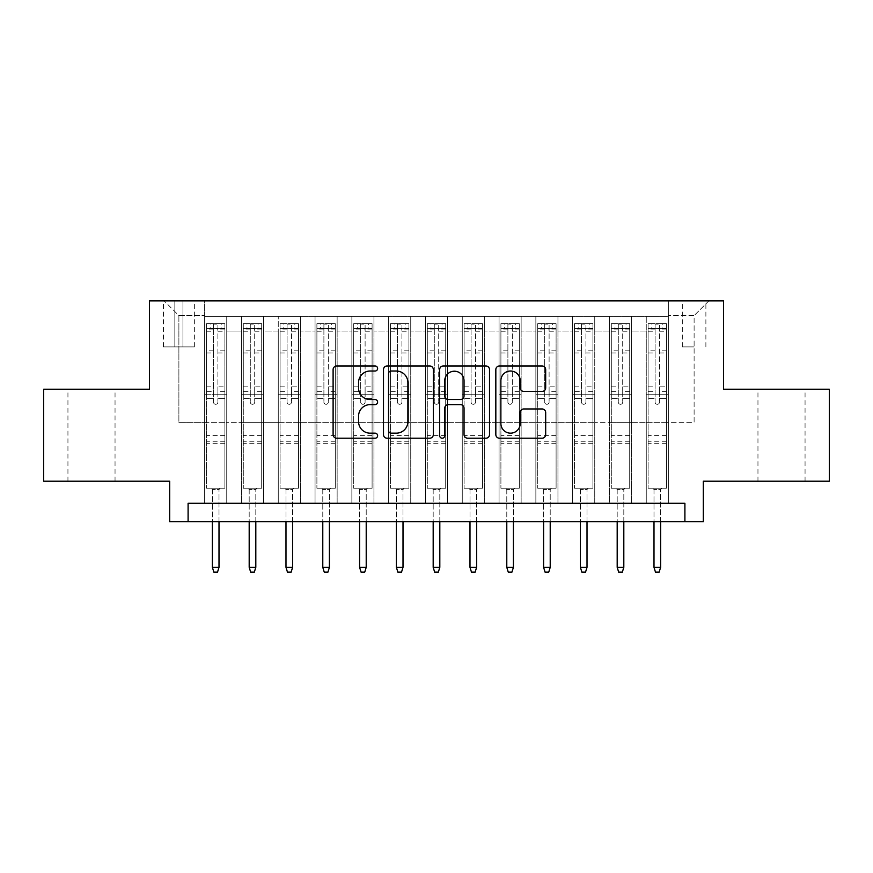 <?xml version="1.0" encoding="UTF-8"?>
<svg xmlns="http://www.w3.org/2000/svg" width="873" height="873" viewBox="0 0 873 873"><rect width="100%" height="100%" fill="white"/><g stroke="black" fill="none" stroke-linecap="round" stroke-linejoin="round"><path stroke-width="0.65" stroke-dasharray="4.37 3.27" d="M377.616 368.493A2.532 2.532 0 0 0 375.095 365.973L336.716 365.973A3.612 3.612 0 0 0 333.104 369.585L333.104 434.601A3.612 3.612 0 0 0 336.716 438.213L375.095 438.213A2.532 2.532 0 0 0 377.616 435.682A2.532 2.532 0 0 0 375.095 433.161L370.13 433.161A11.556 11.556 0 0 1 358.563 421.594L358.563 416.181A11.556 11.556 0 0 1 370.13 404.625L375.095 404.625A2.532 2.532 0 0 0 377.616 402.093A2.532 2.532 0 0 0 375.095 399.561L370.13 399.561A11.556 11.556 0 0 1 358.563 388.005L358.563 382.581A11.556 11.556 0 0 1 370.13 371.025L375.095 371.025A2.532 2.532 0 0 0 377.616 368.493M781.51 389.216L805.059 389.216L781.51 389.216M781.51 481.209L805.059 481.209L781.51 481.209M91.49 389.216L67.941 389.216L91.49 389.216M91.49 481.209L67.941 481.209L91.49 481.209M694.111 300.89L682.326 300.89L694.111 300.89M694.111 346.887L682.326 346.887L694.111 346.887M829.35 389.216L829.35 481.209L703.311 481.209L703.311 521.694L169.689 521.694L169.689 481.209L43.65 481.209L43.65 389.216L149.458 389.216L149.458 300.89L723.542 300.89L723.542 389.216L829.35 389.216M668.347 503.295L668.347 316.342L204.653 316.342L204.653 503.295L226.74 503.295L204.653 503.295L226.74 503.295L204.653 503.295L204.653 316.342L226.74 316.342L226.74 503.295L226.74 316.342L226.74 422.336L241.45 422.336L226.74 422.336L226.74 316.342L204.653 316.342L668.347 316.342L668.347 503.295L646.26 503.295L646.26 316.342L609.463 316.342L609.463 503.295L609.463 316.342L631.55 316.342L631.55 503.295L631.55 316.342L631.55 422.336L631.55 316.342L646.26 316.342L646.26 503.295L668.347 503.295L646.26 503.295L668.347 503.295L668.347 315.611L668.347 422.336L694.111 422.336L694.111 315.611L668.347 315.611L694.111 315.611L694.111 422.336L668.347 422.336L668.347 394.727L668.347 503.295M609.463 503.295L631.55 503.295L609.463 503.295L631.55 503.295L609.463 503.295L609.463 394.727L609.463 422.336L594.742 422.336L594.742 331.063L594.742 422.336L609.463 422.336L609.463 331.063L609.463 422.336L646.26 422.336L631.55 422.336L631.55 394.727L631.55 422.336L609.463 422.336L609.463 394.727L631.55 394.727L631.55 503.295L631.55 394.727L609.463 394.727L609.463 503.295M594.742 503.295L594.742 316.342L572.666 316.342L572.666 503.295L572.666 316.342L594.742 316.342L594.742 503.295L572.666 503.295L594.742 503.295L572.666 503.295L594.742 503.295L594.742 394.727L594.742 503.295M557.945 503.295L557.945 316.342L535.858 316.342L535.858 503.295L535.858 316.342L557.945 316.342L557.945 503.295L535.858 503.295L557.945 503.295L535.858 503.295L557.945 503.295L557.945 331.063L557.945 422.336L572.666 422.336L557.945 422.336L557.945 394.727L557.945 503.295M521.137 503.295L521.137 316.342L499.061 316.342L499.061 503.295L499.061 316.342L521.137 316.342L521.137 503.295L499.061 503.295L521.137 503.295L499.061 503.295L521.137 503.295L521.137 331.063L521.137 422.336L535.858 422.336L521.137 422.336L521.137 394.727L521.137 503.295M484.34 503.295L484.34 316.342L462.264 316.342L462.264 503.295L462.264 316.342L484.34 316.342L484.34 503.295L462.264 503.295L484.34 503.295L462.264 503.295L484.34 503.295L484.34 331.063L484.34 422.336L499.061 422.336L484.34 422.336L484.34 394.727L484.34 503.295M447.543 503.295L447.543 316.342L425.457 316.342L425.457 503.295L425.457 316.342L447.543 316.342L447.543 503.295L425.457 503.295L447.543 503.295L425.457 503.295L447.543 503.295L447.543 331.063L447.543 422.336L462.264 422.336L447.543 422.336L447.543 394.727L447.543 503.295M410.736 503.295L410.736 316.342L388.66 316.342L388.66 503.295L388.66 316.342L410.736 316.342L410.736 503.295L388.66 503.295L410.736 503.295L388.66 503.295L410.736 503.295L410.736 331.063L410.736 422.336L425.457 422.336L410.736 422.336L410.736 394.727L410.736 503.295M373.939 503.295L373.939 316.342L351.863 316.342L351.863 503.295L351.863 316.342L373.939 316.342L373.939 503.295L351.863 503.295L373.939 503.295L351.863 503.295L373.939 503.295L373.939 331.063L373.939 422.336L388.66 422.336L373.939 422.336L373.939 394.727L373.939 503.295M337.142 503.295L337.142 316.342L315.055 316.342L315.055 503.295L315.055 316.342L337.142 316.342L337.142 503.295L315.055 503.295L337.142 503.295L315.055 503.295L337.142 503.295L337.142 331.063L337.142 422.336L351.863 422.336L337.142 422.336L337.142 394.727L337.142 503.295M300.334 503.295L300.334 316.342L278.258 316.342L278.258 503.295L278.258 316.342L300.334 316.342L300.334 503.295L278.258 503.295L300.334 503.295L278.258 503.295L300.334 503.295L300.334 331.063L300.334 422.336L315.055 422.336L300.334 422.336L300.334 394.727L300.334 503.295M263.537 503.295L263.537 316.342L241.45 316.342L241.45 503.295L241.45 316.342L263.537 316.342L263.537 503.295L241.45 503.295L263.537 503.295L241.45 503.295L263.537 503.295L263.537 394.727L263.537 503.295M646.26 331.063L646.26 422.336L646.26 316.342L646.26 331.063L631.55 331.063L646.26 331.063M572.666 331.063L572.666 422.336L572.666 316.342L557.945 316.342L557.945 331.063L557.945 316.342L572.666 316.342L572.666 331.063L557.945 331.063L572.666 331.063M535.858 331.063L535.858 422.336L535.858 316.342L521.137 316.342L521.137 331.063L521.137 316.342L535.858 316.342L535.858 331.063L521.137 331.063L535.858 331.063M499.061 331.063L499.061 422.336L499.061 316.342L484.34 316.342L484.34 331.063L484.34 316.342L499.061 316.342L499.061 331.063L484.34 331.063L499.061 331.063M462.264 331.063L462.264 422.336L462.264 316.342L447.543 316.342L447.543 331.063L447.543 316.342L462.264 316.342L462.264 331.063L447.543 331.063L462.264 331.063M425.457 331.063L425.457 422.336L425.457 316.342L410.736 316.342L410.736 331.063L410.736 316.342L425.457 316.342L425.457 331.063L410.736 331.063L425.457 331.063M388.66 331.063L388.66 422.336L388.66 316.342L373.939 316.342L373.939 331.063L373.939 316.342L388.66 316.342L388.66 331.063L373.939 331.063L388.66 331.063M351.863 331.063L351.863 422.336L351.863 316.342L337.142 316.342L337.142 331.063L337.142 316.342L351.863 316.342L351.863 331.063L337.142 331.063L351.863 331.063M315.055 331.063L315.055 422.336L315.055 316.342L300.334 316.342L300.334 331.063L300.334 316.342L315.055 316.342L315.055 331.063L300.334 331.063L315.055 331.063M263.537 331.063L263.537 422.336L263.537 316.342L263.537 331.063L278.258 331.063L278.258 422.336L263.537 422.336L278.258 422.336L278.258 316.342L263.537 316.342L278.258 316.342L278.258 331.063L263.537 331.063M188.099 521.694L188.099 503.295L188.099 521.694L188.099 503.295L684.901 503.295L188.099 503.295L684.901 503.295L684.901 521.694M174.84 300.89L163.437 300.89L174.84 300.89L174.84 346.887L163.437 346.887L182.937 346.887L174.84 346.887L174.84 300.89M182.937 300.89L194.352 300.89L182.937 300.89L182.937 346.887L194.352 346.887L182.937 346.887L182.937 300.89M668.347 300.89L204.653 300.89L708.832 300.89L668.347 300.89L668.347 316.342L668.347 300.89M204.653 300.89L164.168 300.89L204.653 300.89L204.653 422.336L178.889 422.336L178.889 315.611L204.653 315.611L178.889 315.611L164.168 300.89L178.889 315.611L178.889 422.336L204.653 422.336L204.653 300.89M241.45 331.063L241.45 422.336L241.45 316.342L226.74 316.342L241.45 316.342L241.45 331.063L226.74 331.063L241.45 331.063M609.463 316.342L594.742 316.342L594.742 331.063L594.742 316.342L609.463 316.342L609.463 331.063L609.463 316.342M572.666 422.336L594.742 422.336L572.666 422.336L572.666 394.727L572.666 422.336M535.858 422.336L557.945 422.336L535.858 422.336L535.858 394.727L535.858 422.336M499.061 422.336L521.137 422.336L499.061 422.336L499.061 394.727L499.061 422.336M462.264 422.336L484.34 422.336L462.264 422.336L462.264 394.727L462.264 422.336M425.457 422.336L447.543 422.336L425.457 422.336L425.457 394.727L425.457 422.336M388.66 422.336L410.736 422.336L388.66 422.336L388.66 394.727L388.66 422.336M351.863 422.336L373.939 422.336L351.863 422.336L351.863 394.727L351.863 422.336M315.055 422.336L337.142 422.336L315.055 422.336L315.055 394.727L315.055 422.336M278.258 422.336L300.334 422.336L278.258 422.336L278.258 394.727L278.258 422.336M241.45 422.336L263.537 422.336L263.537 394.727L263.537 422.336L241.45 422.336L241.45 394.727L263.537 394.727L241.45 394.727L241.45 503.295L241.45 422.336M204.653 422.336L226.74 422.336L226.74 394.727L226.74 503.295L226.74 394.727L226.74 422.336L204.653 422.336L204.653 394.727L226.74 394.727L204.653 394.727L204.653 503.295L204.653 422.336M646.26 422.336L668.347 422.336L646.26 422.336L646.26 394.727L646.26 422.336M204.653 394.727L226.74 394.727L204.653 394.727M241.45 394.727L263.537 394.727L241.45 394.727M278.258 394.727L300.334 394.727L278.258 394.727L278.258 503.295L278.258 394.727L300.334 394.727L278.258 394.727M315.055 394.727L337.142 394.727L315.055 394.727L315.055 503.295L315.055 394.727L337.142 394.727L315.055 394.727M351.863 394.727L373.939 394.727L351.863 394.727L351.863 503.295L351.863 394.727L373.939 394.727L351.863 394.727M388.66 394.727L410.736 394.727L388.66 394.727L388.66 503.295L388.66 394.727L410.736 394.727L388.66 394.727M425.457 394.727L447.543 394.727L425.457 394.727L425.457 503.295L425.457 394.727L447.543 394.727L425.457 394.727M462.264 394.727L484.34 394.727L462.264 394.727L462.264 503.295L462.264 394.727L484.34 394.727L462.264 394.727M499.061 394.727L521.137 394.727L499.061 394.727L499.061 503.295L499.061 394.727L521.137 394.727L499.061 394.727M535.858 394.727L557.945 394.727L535.858 394.727L535.858 503.295L535.858 394.727L557.945 394.727L535.858 394.727M572.666 394.727L594.742 394.727L572.666 394.727L572.666 503.295L572.666 394.727L594.742 394.727L572.666 394.727M609.463 394.727L631.55 394.727L609.463 394.727M646.26 394.727L668.347 394.727L646.26 394.727L646.26 503.295L646.26 394.727L668.347 394.727L646.26 394.727M708.832 300.89L694.111 315.611L708.832 300.89M433.335 434.601L433.335 369.585A3.612 3.612 0 0 0 429.723 365.973L387.099 365.973A3.612 3.612 0 0 0 383.487 369.585L383.487 434.601A3.612 3.612 0 0 0 387.099 438.213L429.723 438.213A3.612 3.612 0 0 0 433.335 434.601M391.071 371.025A2.532 2.532 0 0 0 388.55 373.557L388.55 430.629A2.532 2.532 0 0 0 391.071 433.161L396.309 433.161A11.556 11.556 0 0 0 407.877 421.594L407.877 382.581A11.556 11.556 0 0 0 396.309 371.025L391.071 371.025M443.277 365.973L485.901 365.973A3.612 3.612 0 0 1 489.513 369.585L489.513 434.601A3.612 3.612 0 0 1 485.901 438.213L467.655 438.213A3.612 3.612 0 0 1 464.043 434.601L464.043 408.237A3.612 3.612 0 0 0 460.431 404.625L448.329 404.625A3.612 3.612 0 0 0 444.717 408.237L444.717 435.682A2.532 2.532 0 0 1 442.185 438.213A2.532 2.532 0 0 1 439.665 435.682L439.665 369.585A3.612 3.612 0 0 1 443.277 365.973M464.043 380.868A9.658 9.658 0 0 0 454.386 371.211A9.658 9.658 0 0 0 444.717 380.868L444.717 395.949A3.612 3.612 0 0 0 448.329 399.561L460.431 399.561A3.612 3.612 0 0 0 464.043 395.949L464.043 380.868M523.822 391.431L542.068 391.431A3.612 3.612 0 0 0 545.68 387.819L545.68 369.585A3.612 3.612 0 0 0 542.068 365.973L499.443 365.973A3.612 3.612 0 0 0 495.831 369.585L495.831 434.601A3.612 3.612 0 0 0 499.443 438.213L542.068 438.213A3.612 3.612 0 0 0 545.68 434.601L545.68 412.569A3.612 3.612 0 0 0 542.068 408.957L523.822 408.957A3.612 3.612 0 0 0 520.21 412.569L520.21 423.492A9.658 9.658 0 0 1 510.552 433.161A9.658 9.658 0 0 1 500.884 423.492L500.884 380.693A9.658 9.658 0 0 1 510.552 371.025A9.658 9.658 0 0 1 520.21 380.693L520.21 387.819A3.612 3.612 0 0 0 523.822 391.431M213.481 402.093A2.204 2.204 0 0 0 215.696 404.297A2.204 2.204 0 0 1 213.481 402.093L213.481 398.404L213.481 402.093M224.798 323.708L221.218 323.708L221.218 328.488L224.896 328.488L224.896 323.708L206.497 323.708L206.497 488.203L206.497 398.404L213.481 398.404L213.481 391.595L206.497 391.595M206.497 323.708L206.497 398.404L213.481 398.404L213.481 329.459C214.954 328.172 216.428 328.172 217.901 329.459L217.901 386.815L224.896 386.815L224.896 488.203L206.497 488.203L220.291 488.203L219.003 489.491L212.379 489.491L219.003 489.491L219.003 567.33L212.379 567.33L212.379 489.491L211.091 488.203L212.379 489.491L212.379 521.694M224.896 328.488L224.896 386.815M224.896 323.708L224.896 488.203L220.291 488.203L219.003 489.491L219.003 521.694M221.218 323.708L206.585 323.708M221.218 328.488L210.175 328.488L210.175 323.708M206.497 328.488L224.798 328.488M206.585 328.488L210.175 328.488M217.901 402.093A2.204 2.204 0 0 1 215.696 404.297A2.204 2.204 0 0 0 217.901 402.093L217.901 398.404L217.901 402.093M224.896 391.595L217.901 391.595L217.901 398.404L217.901 386.815M217.901 391.595L217.901 324.156L213.481 324.156L213.481 391.595M224.896 443.309L206.497 443.309M212.379 567.33L213.852 572.11L217.53 572.11L219.003 567.33M213.481 329.459L213.481 324.156M217.901 329.459L217.901 324.156M250.289 402.093A2.204 2.204 0 0 0 252.493 404.297A2.204 2.204 0 0 1 250.289 402.093L250.289 398.404L250.289 402.093M261.605 323.708L258.015 323.708L258.015 328.488L261.693 328.488L261.693 323.708L243.294 323.708L243.294 488.203L243.294 398.404L250.289 398.404L250.289 391.595L243.294 391.595M243.294 323.708L243.294 398.404L250.289 398.404L250.289 329.459C251.751 328.172 253.225 328.172 254.709 329.459L254.709 386.815L261.693 386.815L261.693 488.203L243.294 488.203L257.099 488.203L255.811 489.491L249.187 489.491L255.811 489.491L255.811 567.33L249.187 567.33L249.187 489.491L247.899 488.203L249.187 489.491L249.187 521.694M261.693 328.488L261.693 386.815M261.693 323.708L261.693 488.203L257.099 488.203L255.811 489.491L255.811 521.694M258.015 323.708L243.392 323.708M258.015 328.488L246.972 328.488L246.972 323.708M243.294 328.488L261.605 328.488M243.392 328.488L246.972 328.488M254.709 402.093A2.204 2.204 0 0 1 252.493 404.297A2.204 2.204 0 0 0 254.709 402.093L254.709 398.404L254.709 402.093M261.693 391.595L254.709 391.595L254.709 398.404L254.709 386.815M254.709 391.595L254.709 324.156L250.289 324.156L250.289 391.595M261.693 443.309L243.294 443.309M249.187 567.33L250.66 572.11L254.338 572.11L255.811 567.33M250.289 329.459L250.289 324.156M254.709 329.459L254.709 324.156M287.086 402.093A2.204 2.204 0 0 0 289.301 404.297A2.204 2.204 0 0 1 287.086 402.093L287.086 398.404L287.086 402.093M298.402 323.708L294.812 323.708L294.812 328.488L298.501 328.488L298.501 323.708L280.091 323.708L280.091 488.203L280.091 398.404L287.086 398.404L287.086 391.595L280.091 391.595M280.091 323.708L280.091 398.404L287.086 398.404L287.086 329.459C288.559 328.172 290.032 328.172 291.506 329.459L291.506 386.815L298.501 386.815L298.501 488.203L280.091 488.203L293.895 488.203L292.608 489.491L285.984 489.491L292.608 489.491L292.608 567.33L285.984 567.33L285.984 489.491L284.696 488.203L285.984 489.491L285.984 521.694M298.501 328.488L298.501 386.815M298.501 323.708L298.501 488.203L293.895 488.203L292.608 489.491L292.608 521.694M294.812 323.708L280.189 323.708M294.812 328.488L283.78 328.488L283.78 323.708M280.091 328.488L298.402 328.488M280.189 328.488L283.78 328.488M291.506 402.093A2.204 2.204 0 0 1 289.301 404.297A2.204 2.204 0 0 0 291.506 402.093L291.506 398.404L291.506 402.093M298.501 391.595L291.506 391.595L291.506 398.404L291.506 386.815M291.506 391.595L291.506 324.156L287.086 324.156L287.086 391.595M298.501 443.309L280.091 443.309M285.984 567.33L287.457 572.11L291.135 572.11L292.608 567.33M287.086 329.459L287.086 324.156M291.506 329.459L291.506 324.156M323.894 402.093A2.204 2.204 0 0 0 326.098 404.297A2.204 2.204 0 0 1 323.894 402.093L323.894 398.404L323.894 402.093M335.21 323.708L331.62 323.708L331.62 328.488L335.297 328.488L335.297 323.708L316.899 323.708L316.899 488.203L316.899 398.404L323.894 398.404L323.894 391.595L316.899 391.595M316.899 323.708L316.899 398.404L323.894 398.404L323.894 329.459C325.356 328.172 326.829 328.172 328.303 329.459L328.303 386.815L335.297 386.815L335.297 488.203L316.899 488.203L330.692 488.203L329.405 489.491L322.781 489.491L329.405 489.491L329.405 567.33L322.781 567.33L322.781 489.491L321.493 488.203L322.781 489.491L322.781 521.694M335.297 328.488L335.297 386.815M335.297 323.708L335.297 488.203L330.692 488.203L329.405 489.491L329.405 521.694M331.62 323.708L316.986 323.708M331.62 328.488L320.577 328.488L320.577 323.708M316.899 328.488L335.21 328.488M316.986 328.488L320.577 328.488M328.303 402.093A2.204 2.204 0 0 1 326.098 404.297A2.204 2.204 0 0 0 328.303 402.093L328.303 398.404L328.303 402.093M335.297 391.595L328.303 391.595L328.303 398.404L328.303 386.815M328.303 391.595L328.303 324.156L323.894 324.156L323.894 391.595M335.297 443.309L316.899 443.309M322.781 567.33L324.254 572.11L327.942 572.11L329.405 567.33M323.894 329.459L323.894 324.156M328.303 329.459L328.303 324.156M360.691 402.093A2.204 2.204 0 0 0 362.895 404.297A2.204 2.204 0 0 1 360.691 402.093L360.691 398.404L360.691 402.093M372.007 323.708L368.417 323.708L368.417 328.488L372.094 328.488L372.094 323.708L353.696 323.708L353.696 488.203L353.696 398.404L360.691 398.404L360.691 391.595L353.696 391.595M353.696 323.708L353.696 398.404L360.691 398.404L360.691 329.459C362.153 328.172 363.626 328.172 365.11 329.459L365.11 386.815L372.094 386.815L372.094 488.203L353.696 488.203L367.5 488.203L366.213 489.491L359.589 489.491L366.213 489.491L366.213 567.33L359.589 567.33L359.589 489.491L358.301 488.203L359.589 489.491L359.589 521.694M372.094 328.488L372.094 386.815M372.094 323.708L372.094 488.203L367.5 488.203L366.213 489.491L366.213 521.694M368.417 323.708L353.794 323.708M368.417 328.488L357.373 328.488L357.373 323.708M353.696 328.488L372.007 328.488M353.794 328.488L357.373 328.488M365.11 402.093A2.204 2.204 0 0 1 362.895 404.297A2.204 2.204 0 0 0 365.11 402.093L365.11 398.404L365.11 402.093M372.094 391.595L365.11 391.595L365.11 398.404L365.11 386.815M365.11 391.595L365.11 324.156L360.691 324.156L360.691 391.595M372.094 443.309L353.696 443.309M359.589 567.33L361.062 572.11L364.739 572.11L366.213 567.33M360.691 329.459L360.691 324.156M365.11 329.459L365.11 324.156M397.488 402.093A2.204 2.204 0 0 0 399.703 404.297A2.204 2.204 0 0 1 397.488 402.093L397.488 398.404L397.488 402.093M408.804 323.708L405.214 323.708L405.214 328.488L408.902 328.488L408.902 323.708L390.504 323.708L390.504 488.203L390.504 398.404L397.488 398.404L397.488 391.595L390.504 391.595M390.504 323.708L390.504 398.404L397.488 398.404L397.488 329.459C398.961 328.172 400.434 328.172 401.907 329.459L401.907 386.815L408.902 386.815L408.902 488.203L390.504 488.203L404.297 488.203L403.01 489.491L396.386 489.491L403.01 489.491L403.01 567.33L396.386 567.33L396.386 489.491L395.098 488.203L396.386 489.491L396.386 521.694M408.902 328.488L408.902 386.815M408.902 323.708L408.902 488.203L404.297 488.203L403.01 489.491L403.01 521.694M405.214 323.708L390.591 323.708M405.214 328.488L394.181 328.488L394.181 323.708M390.504 328.488L408.804 328.488M390.591 328.488L394.181 328.488M401.907 402.093A2.204 2.204 0 0 1 399.703 404.297A2.204 2.204 0 0 0 401.907 402.093L401.907 398.404L401.907 402.093M408.902 391.595L401.907 391.595L401.907 398.404L401.907 386.815M401.907 391.595L401.907 324.156L397.488 324.156L397.488 391.595M408.902 443.309L390.504 443.309M396.386 567.33L397.859 572.11L401.536 572.11L403.01 567.33M397.488 329.459L397.488 324.156M401.907 329.459L401.907 324.156M434.296 402.093A2.204 2.204 0 0 0 436.5 404.297A2.204 2.204 0 0 1 434.296 402.093L434.296 398.404L434.296 402.093M445.612 323.708L442.022 323.708L442.022 328.488L445.699 328.488L445.699 323.708L427.301 323.708L427.301 488.203L427.301 398.404L434.296 398.404L434.296 391.595L427.301 391.595M427.301 323.708L427.301 398.404L434.296 398.404L434.296 329.459C435.758 328.172 437.231 328.172 438.704 329.459L438.704 386.815L445.699 386.815L445.699 488.203L427.301 488.203L441.105 488.203L439.817 489.491L433.183 489.491L439.817 489.491L439.817 567.33L433.183 567.33L433.183 489.491L431.895 488.203L433.183 489.491L433.183 521.694M445.699 328.488L445.699 386.815M445.699 323.708L445.699 488.203L441.105 488.203L439.817 489.491L439.817 521.694M442.022 323.708L427.388 323.708M442.022 328.488L430.978 328.488L430.978 323.708M427.301 328.488L445.612 328.488M427.388 328.488L430.978 328.488M438.704 402.093A2.204 2.204 0 0 1 436.5 404.297A2.204 2.204 0 0 0 438.704 402.093L438.704 398.404L438.704 402.093M445.699 391.595L438.704 391.595L438.704 398.404L438.704 386.815M438.704 391.595L438.704 324.156L434.296 324.156L434.296 391.595M445.699 443.309L427.301 443.309M433.183 567.33L434.656 572.11L438.344 572.11L439.817 567.33M434.296 329.459L434.296 324.156M438.704 329.459L438.704 324.156M471.093 402.093A2.204 2.204 0 0 0 473.297 404.297A2.204 2.204 0 0 1 471.093 402.093L471.093 398.404L471.093 402.093M482.409 323.708L478.819 323.708L478.819 328.488L482.496 328.488L482.496 323.708L464.098 323.708L464.098 488.203L464.098 398.404L471.093 398.404L471.093 391.595L464.098 391.595M464.098 323.708L464.098 398.404L471.093 398.404L471.093 329.459C472.566 328.172 474.028 328.172 475.512 329.459L475.512 386.815L482.496 386.815L482.496 488.203L464.098 488.203L477.902 488.203L476.614 489.491L469.99 489.491L476.614 489.491L476.614 567.33L469.99 567.33L469.99 489.491L468.703 488.203L469.99 489.491L469.99 521.694M482.496 328.488L482.496 386.815M482.496 323.708L482.496 488.203L477.902 488.203L476.614 489.491L476.614 521.694M478.819 323.708L464.196 323.708M478.819 328.488L467.786 328.488L467.786 323.708M464.098 328.488L482.409 328.488M464.196 328.488L467.786 328.488M475.512 402.093A2.204 2.204 0 0 1 473.297 404.297A2.204 2.204 0 0 0 475.512 402.093L475.512 398.404L475.512 402.093M482.496 391.595L475.512 391.595L475.512 398.404L475.512 386.815M475.512 391.595L475.512 324.156L471.093 324.156L471.093 391.595M482.496 443.309L464.098 443.309M469.99 567.33L471.464 572.11L475.141 572.11L476.614 567.33M471.093 329.459L471.093 324.156M475.512 329.459L475.512 324.156M507.89 402.093A2.204 2.204 0 0 0 510.105 404.297A2.204 2.204 0 0 1 507.89 402.093L507.89 398.404L507.89 402.093M519.206 323.708L515.627 323.708L515.627 328.488L519.304 328.488L519.304 323.708L500.906 323.708L500.906 488.203L500.906 398.404L507.89 398.404L507.89 391.595L500.906 391.595M500.906 323.708L500.906 398.404L507.89 398.404L507.89 329.459C509.363 328.172 510.836 328.172 512.309 329.459L512.309 386.815L519.304 386.815L519.304 488.203L500.906 488.203L514.699 488.203L513.411 489.491L506.787 489.491L513.411 489.491L513.411 567.33L506.787 567.33L506.787 489.491L505.5 488.203L506.787 489.491L506.787 521.694M519.304 328.488L519.304 386.815M519.304 323.708L519.304 488.203L514.699 488.203L513.411 489.491L513.411 521.694M515.627 323.708L500.993 323.708M515.627 328.488L504.583 328.488L504.583 323.708M500.906 328.488L519.206 328.488M500.993 328.488L504.583 328.488M512.309 402.093A2.204 2.204 0 0 1 510.105 404.297A2.204 2.204 0 0 0 512.309 402.093L512.309 398.404L512.309 402.093M519.304 391.595L512.309 391.595L512.309 398.404L512.309 386.815M512.309 391.595L512.309 324.156L507.89 324.156L507.89 391.595M519.304 443.309L500.906 443.309M506.787 567.33L508.261 572.11L511.938 572.11L513.411 567.33M507.89 329.459L507.89 324.156M512.309 329.459L512.309 324.156M544.697 402.093A2.204 2.204 0 0 0 546.902 404.297A2.204 2.204 0 0 1 544.697 402.093L544.697 398.404L544.697 402.093M556.014 323.708L552.423 323.708L552.423 328.488L556.101 328.488L556.101 323.708L537.703 323.708L537.703 488.203L537.703 398.404L544.697 398.404L544.697 391.595L537.703 391.595M537.703 323.708L537.703 398.404L544.697 398.404L544.697 329.459C546.16 328.172 547.633 328.172 549.106 329.459L549.106 386.815L556.101 386.815L556.101 488.203L537.703 488.203L551.507 488.203L550.219 489.491L543.595 489.491L550.219 489.491L550.219 567.33L543.595 567.33L543.595 489.491L542.308 488.203L543.595 489.491L543.595 521.694M556.101 328.488L556.101 386.815M556.101 323.708L556.101 488.203L551.507 488.203L550.219 489.491L550.219 521.694M552.423 323.708L537.79 323.708M552.423 328.488L541.38 328.488L541.38 323.708M537.703 328.488L556.014 328.488M537.79 328.488L541.38 328.488M549.106 402.093A2.204 2.204 0 0 1 546.902 404.297A2.204 2.204 0 0 0 549.106 402.093L549.106 398.404L549.106 402.093M556.101 391.595L549.106 391.595L549.106 398.404L549.106 386.815M549.106 391.595L549.106 324.156L544.697 324.156L544.697 391.595M556.101 443.309L537.703 443.309M543.595 567.33L545.058 572.11L548.746 572.11L550.219 567.33M544.697 329.459L544.697 324.156M549.106 329.459L549.106 324.156M581.494 402.093A2.204 2.204 0 0 0 583.699 404.297A2.204 2.204 0 0 1 581.494 402.093L581.494 398.404L581.494 402.093M592.811 323.708L589.22 323.708L589.22 328.488L592.909 328.488L592.909 323.708L574.499 323.708L574.499 488.203L574.499 398.404L581.494 398.404L581.494 391.595L574.499 391.595M574.499 323.708L574.499 398.404L581.494 398.404L581.494 329.459C582.968 328.172 584.441 328.172 585.914 329.459L585.914 386.815L592.909 386.815L592.909 488.203L574.499 488.203L588.304 488.203L587.016 489.491L580.392 489.491L587.016 489.491L587.016 567.33L580.392 567.33L580.392 489.491L579.105 488.203L580.392 489.491L580.392 521.694M592.909 328.488L592.909 386.815M592.909 323.708L592.909 488.203L588.304 488.203L587.016 489.491L587.016 521.694M589.22 323.708L574.598 323.708M589.22 328.488L578.188 328.488L578.188 323.708M574.499 328.488L592.811 328.488M574.598 328.488L578.188 328.488M585.914 402.093A2.204 2.204 0 0 1 583.699 404.297A2.204 2.204 0 0 0 585.914 402.093L585.914 398.404L585.914 402.093M592.909 391.595L585.914 391.595L585.914 398.404L585.914 386.815M585.914 391.595L585.914 324.156L581.494 324.156L581.494 391.595M592.909 443.309L574.499 443.309M580.392 567.33L581.865 572.11L585.543 572.11L587.016 567.33M581.494 329.459L581.494 324.156M585.914 329.459L585.914 324.156M618.291 402.093A2.204 2.204 0 0 0 620.507 404.297A2.204 2.204 0 0 1 618.291 402.093L618.291 398.404L618.291 402.093M629.608 323.708L626.028 323.708L626.028 328.488L629.706 328.488L629.706 323.708L611.307 323.708L611.307 488.203L611.307 398.404L618.291 398.404L618.291 391.595L611.307 391.595M611.307 323.708L611.307 398.404L618.291 398.404L618.291 329.459C619.765 328.172 621.238 328.172 622.711 329.459L622.711 386.815L629.706 386.815L629.706 488.203L611.307 488.203L625.101 488.203L623.813 489.491L617.189 489.491L623.813 489.491L623.813 567.33L617.189 567.33L617.189 489.491L615.902 488.203L617.189 489.491L617.189 521.694M629.706 328.488L629.706 386.815M629.706 323.708L629.706 488.203L625.101 488.203L623.813 489.491L623.813 521.694M626.028 323.708L611.395 323.708M626.028 328.488L614.985 328.488L614.985 323.708M611.307 328.488L629.608 328.488M611.395 328.488L614.985 328.488M622.711 402.093A2.204 2.204 0 0 1 620.507 404.297A2.204 2.204 0 0 0 622.711 402.093L622.711 398.404L622.711 402.093M629.706 391.595L622.711 391.595L622.711 398.404L622.711 386.815M622.711 391.595L622.711 324.156L618.291 324.156L618.291 391.595M629.706 443.309L611.307 443.309M617.189 567.33L618.662 572.11L622.34 572.11L623.813 567.33M618.291 329.459L618.291 324.156M622.711 329.459L622.711 324.156M655.099 402.093A2.204 2.204 0 0 0 657.304 404.297A2.204 2.204 0 0 1 655.099 402.093L655.099 398.404L655.099 402.093M666.415 323.708L662.825 323.708L662.825 328.488L666.503 328.488L666.503 323.708L648.104 323.708L648.104 488.203L648.104 398.404L655.099 398.404L655.099 391.595L648.104 391.595M648.104 323.708L648.104 398.404L655.099 398.404L655.099 329.459C656.561 328.172 658.035 328.172 659.519 329.459L659.519 386.815L666.503 386.815L666.503 488.203L648.104 488.203L661.909 488.203L660.621 489.491L653.997 489.491L660.621 489.491L660.621 567.33L653.997 567.33L653.997 489.491L652.709 488.203L653.997 489.491L653.997 521.694M666.503 328.488L666.503 386.815M666.503 323.708L666.503 488.203L661.909 488.203L660.621 489.491L660.621 521.694M662.825 323.708L648.202 323.708M662.825 328.488L651.782 328.488L651.782 323.708M648.104 328.488L666.415 328.488M648.202 328.488L651.782 328.488M659.519 402.093A2.204 2.204 0 0 1 657.304 404.297A2.204 2.204 0 0 0 659.519 402.093L659.519 398.404L659.519 402.093M666.503 391.595L659.519 391.595L659.519 398.404L659.519 386.815M659.519 391.595L659.519 324.156L655.099 324.156L655.099 391.595M666.503 443.309L648.104 443.309M653.997 567.33L655.47 572.11L659.148 572.11L660.621 567.33M655.099 329.459L655.099 324.156M659.519 329.459L659.519 324.156M609.463 331.063L594.742 331.063L609.463 331.063M224.896 435.583L206.497 435.583M224.896 398.404L217.901 398.404L224.896 398.404M206.497 386.815L213.481 386.815M213.481 350.804L206.497 350.804M224.896 350.804L217.901 350.804M206.497 352.954L213.481 352.954M217.901 352.954L224.896 352.954M213.481 329.077L206.497 329.077M206.497 331.227L213.481 331.227M224.896 329.077L217.901 329.077M217.901 331.227L224.896 331.227M224.896 441.236L206.497 441.236M261.693 435.583L243.294 435.583M261.693 398.404L254.709 398.404L261.693 398.404M243.294 386.815L250.289 386.815M250.289 350.804L243.294 350.804M261.693 350.804L254.709 350.804M243.294 352.954L250.289 352.954M254.709 352.954L261.693 352.954M250.289 329.077L243.294 329.077M243.294 331.227L250.289 331.227M261.693 329.077L254.709 329.077M254.709 331.227L261.693 331.227M261.693 441.236L243.294 441.236M298.501 435.583L280.091 435.583M298.501 398.404L291.506 398.404L298.501 398.404M280.091 386.815L287.086 386.815M287.086 350.804L280.091 350.804M298.501 350.804L291.506 350.804M280.091 352.954L287.086 352.954M291.506 352.954L298.501 352.954M287.086 329.077L280.091 329.077M280.091 331.227L287.086 331.227M298.501 329.077L291.506 329.077M291.506 331.227L298.501 331.227M298.501 441.236L280.091 441.236M335.297 435.583L316.899 435.583M335.297 398.404L328.303 398.404L335.297 398.404M316.899 386.815L323.894 386.815M323.894 350.804L316.899 350.804M335.297 350.804L328.303 350.804M316.899 352.954L323.894 352.954M328.303 352.954L335.297 352.954M323.894 329.077L316.899 329.077M316.899 331.227L323.894 331.227M335.297 329.077L328.303 329.077M328.303 331.227L335.297 331.227M335.297 441.236L316.899 441.236M372.094 435.583L353.696 435.583M372.094 398.404L365.11 398.404L372.094 398.404M353.696 386.815L360.691 386.815M360.691 350.804L353.696 350.804M372.094 350.804L365.11 350.804M353.696 352.954L360.691 352.954M365.11 352.954L372.094 352.954M360.691 329.077L353.696 329.077M353.696 331.227L360.691 331.227M372.094 329.077L365.11 329.077M365.11 331.227L372.094 331.227M372.094 441.236L353.696 441.236M408.902 435.583L390.504 435.583M408.902 398.404L401.907 398.404L408.902 398.404M390.504 386.815L397.488 386.815M397.488 350.804L390.504 350.804M408.902 350.804L401.907 350.804M390.504 352.954L397.488 352.954M401.907 352.954L408.902 352.954M397.488 329.077L390.504 329.077M390.504 331.227L397.488 331.227M408.902 329.077L401.907 329.077M401.907 331.227L408.902 331.227M408.902 441.236L390.504 441.236M445.699 435.583L427.301 435.583M445.699 398.404L438.704 398.404L445.699 398.404M427.301 386.815L434.296 386.815M434.296 350.804L427.301 350.804M445.699 350.804L438.704 350.804M427.301 352.954L434.296 352.954M438.704 352.954L445.699 352.954M434.296 329.077L427.301 329.077M427.301 331.227L434.296 331.227M445.699 329.077L438.704 329.077M438.704 331.227L445.699 331.227M445.699 441.236L427.301 441.236M482.496 435.583L464.098 435.583M482.496 398.404L475.512 398.404L482.496 398.404M464.098 386.815L471.093 386.815M471.093 350.804L464.098 350.804M482.496 350.804L475.512 350.804M464.098 352.954L471.093 352.954M475.512 352.954L482.496 352.954M471.093 329.077L464.098 329.077M464.098 331.227L471.093 331.227M482.496 329.077L475.512 329.077M475.512 331.227L482.496 331.227M482.496 441.236L464.098 441.236M519.304 435.583L500.906 435.583M519.304 398.404L512.309 398.404L519.304 398.404M500.906 386.815L507.89 386.815M507.89 350.804L500.906 350.804M519.304 350.804L512.309 350.804M500.906 352.954L507.89 352.954M512.309 352.954L519.304 352.954M507.89 329.077L500.906 329.077M500.906 331.227L507.89 331.227M519.304 329.077L512.309 329.077M512.309 331.227L519.304 331.227M519.304 441.236L500.906 441.236M556.101 435.583L537.703 435.583M556.101 398.404L549.106 398.404L556.101 398.404M537.703 386.815L544.697 386.815M544.697 350.804L537.703 350.804M556.101 350.804L549.106 350.804M537.703 352.954L544.697 352.954M549.106 352.954L556.101 352.954M544.697 329.077L537.703 329.077M537.703 331.227L544.697 331.227M556.101 329.077L549.106 329.077M549.106 331.227L556.101 331.227M556.101 441.236L537.703 441.236M592.909 435.583L574.499 435.583M592.909 398.404L585.914 398.404L592.909 398.404M574.499 386.815L581.494 386.815M581.494 350.804L574.499 350.804M592.909 350.804L585.914 350.804M574.499 352.954L581.494 352.954M585.914 352.954L592.909 352.954M581.494 329.077L574.499 329.077M574.499 331.227L581.494 331.227M592.909 329.077L585.914 329.077M585.914 331.227L592.909 331.227M592.909 441.236L574.499 441.236M629.706 435.583L611.307 435.583M629.706 398.404L622.711 398.404L629.706 398.404M611.307 386.815L618.291 386.815M618.291 350.804L611.307 350.804M629.706 350.804L622.711 350.804M611.307 352.954L618.291 352.954M622.711 352.954L629.706 352.954M618.291 329.077L611.307 329.077M611.307 331.227L618.291 331.227M629.706 329.077L622.711 329.077M622.711 331.227L629.706 331.227M629.706 441.236L611.307 441.236M666.503 435.583L648.104 435.583M666.503 398.404L659.519 398.404L666.503 398.404M648.104 386.815L655.099 386.815M655.099 350.804L648.104 350.804M666.503 350.804L659.519 350.804M648.104 352.954L655.099 352.954M659.519 352.954L666.503 352.954M655.099 329.077L648.104 329.077M648.104 331.227L655.099 331.227M666.503 329.077L659.519 329.077M659.519 331.227L666.503 331.227M666.503 441.236L648.104 441.236M757.96 481.209L757.96 389.216M67.941 481.209L67.941 389.216M682.326 346.887L682.326 300.89M163.437 346.887L163.437 300.89M194.352 346.887L194.352 300.89M705.886 346.887L705.886 300.89M115.04 481.209L115.04 389.216M805.059 481.209L805.059 389.216"/><path stroke-width="1.31" d="M377.616 368.493A2.532 2.532 0 0 0 375.095 365.973L336.716 365.973A3.612 3.612 0 0 0 333.104 369.585L333.104 434.601A3.612 3.612 0 0 0 336.716 438.213L375.095 438.213A2.532 2.532 0 0 0 377.616 435.682A2.532 2.532 0 0 0 375.095 433.161L370.13 433.161A11.556 11.556 0 0 1 358.563 421.594L358.563 416.181A11.556 11.556 0 0 1 370.13 404.625L375.095 404.625A2.532 2.532 0 0 0 377.616 402.093A2.532 2.532 0 0 0 375.095 399.561L370.13 399.561A11.556 11.556 0 0 1 358.563 388.005L358.563 382.581A11.556 11.556 0 0 1 370.13 371.025L375.095 371.025A2.532 2.532 0 0 0 377.616 368.493M542.068 391.431A3.612 3.612 0 0 0 545.68 387.819L545.68 369.585A3.612 3.612 0 0 0 542.068 365.973L499.443 365.973A3.612 3.612 0 0 0 495.831 369.585L495.831 434.601A3.612 3.612 0 0 0 499.443 438.213L542.068 438.213A3.612 3.612 0 0 0 545.68 434.601L545.68 412.569A3.612 3.612 0 0 0 542.068 408.957L523.822 408.957A3.612 3.612 0 0 0 520.21 412.569L520.21 423.492A9.658 9.658 0 0 1 510.552 433.161A9.658 9.658 0 0 1 500.884 423.492L500.884 380.693A9.658 9.658 0 0 1 510.552 371.025A9.658 9.658 0 0 1 520.21 380.693L520.21 387.819A3.612 3.612 0 0 0 523.822 391.431L542.068 391.431M684.901 521.694L703.311 521.694L703.311 481.209L829.35 481.209L829.35 389.216L723.542 389.216L723.542 300.89L149.458 300.89L149.458 389.216L43.65 389.216L43.65 481.209L169.689 481.209L169.689 521.694L684.901 521.694L684.901 503.295L188.099 503.295L188.099 521.694M433.335 369.585A3.612 3.612 0 0 0 429.723 365.973L387.099 365.973A3.612 3.612 0 0 0 383.487 369.585L383.487 434.601A3.612 3.612 0 0 0 387.099 438.213L429.723 438.213A3.612 3.612 0 0 0 433.335 434.601L433.335 369.585M443.277 365.973L485.901 365.973A3.612 3.612 0 0 1 489.513 369.585L489.513 434.601A3.612 3.612 0 0 1 485.901 438.213L467.655 438.213A3.612 3.612 0 0 1 464.043 434.601L464.043 408.237A3.612 3.612 0 0 0 460.431 404.625L448.329 404.625A3.612 3.612 0 0 0 444.717 408.237L444.717 435.682A2.532 2.532 0 0 1 442.185 438.213A2.532 2.532 0 0 1 439.665 435.682L439.665 369.585A3.612 3.612 0 0 1 443.277 365.973M391.071 371.025A2.532 2.532 0 0 0 388.55 373.557L388.55 430.629A2.532 2.532 0 0 0 391.071 433.161L396.309 433.161A11.556 11.556 0 0 0 407.877 421.594L407.877 382.581A11.556 11.556 0 0 0 396.309 371.025L391.071 371.025M464.043 380.868A9.658 9.658 0 0 0 454.386 371.211A9.658 9.658 0 0 0 444.717 380.868L444.717 395.949A3.612 3.612 0 0 0 448.329 399.561L460.431 399.561A3.612 3.612 0 0 0 464.043 395.949L464.043 380.868M219.003 567.33L217.53 572.11L213.852 572.11L212.379 567.33L219.003 567.33L219.003 521.694M212.379 567.33L212.379 521.694M255.811 567.33L254.338 572.11L250.66 572.11L249.187 567.33L255.811 567.33L255.811 521.694M249.187 567.33L249.187 521.694M292.608 567.33L291.135 572.11L287.457 572.11L285.984 567.33L292.608 567.33L292.608 521.694M285.984 567.33L285.984 521.694M329.405 567.33L327.942 572.11L324.254 572.11L322.781 567.33L329.405 567.33L329.405 521.694M322.781 567.33L322.781 521.694M366.213 567.33L364.739 572.11L361.062 572.11L359.589 567.33L366.213 567.33L366.213 521.694M359.589 567.33L359.589 521.694M403.01 567.33L401.536 572.11L397.859 572.11L396.386 567.33L403.01 567.33L403.01 521.694M396.386 567.33L396.386 521.694M439.817 567.33L438.344 572.11L434.656 572.11L433.183 567.33L439.817 567.33L439.817 521.694M433.183 567.33L433.183 521.694M476.614 567.33L475.141 572.11L471.464 572.11L469.99 567.33L476.614 567.33L476.614 521.694M469.99 567.33L469.99 521.694M513.411 567.33L511.938 572.11L508.261 572.11L506.787 567.33L513.411 567.33L513.411 521.694M506.787 567.33L506.787 521.694M550.219 567.33L548.746 572.11L545.058 572.11L543.595 567.33L550.219 567.33L550.219 521.694M543.595 567.33L543.595 521.694M587.016 567.33L585.543 572.11L581.865 572.11L580.392 567.33L587.016 567.33L587.016 521.694M580.392 567.33L580.392 521.694M623.813 567.33L622.34 572.11L618.662 572.11L617.189 567.33L623.813 567.33L623.813 521.694M617.189 567.33L617.189 521.694M660.621 567.33L659.148 572.11L655.47 572.11L653.997 567.33L660.621 567.33L660.621 521.694M653.997 567.33L653.997 521.694"/></g></svg>
